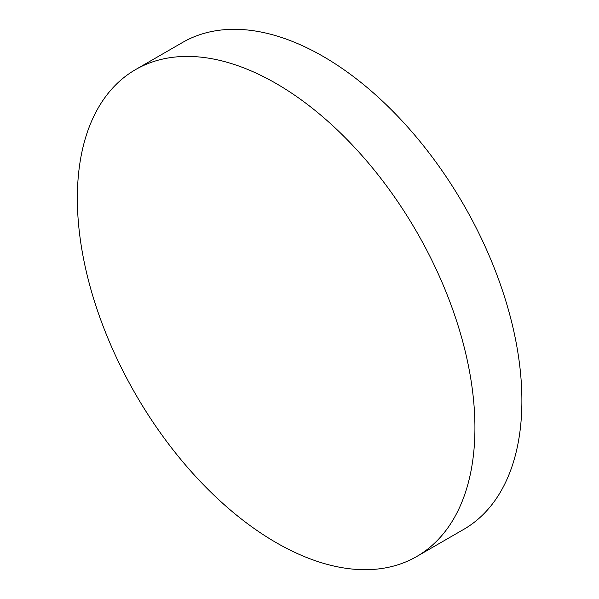 <?xml version="1.0" encoding="UTF-8"?>
<svg xmlns="http://www.w3.org/2000/svg" width="599" height="599" viewBox="0 0 599 599"><rect width="100%" height="100%" fill="white"/><g stroke="black" fill="none" stroke-linecap="round" stroke-linejoin="round"><path stroke-width="0.9" d="M474.932 427.828A281.133 162.314 60 0 1 416.702 556.523A281.133 162.314 60 0 1 276.139 542.604A281.133 162.314 60 0 1 77.346 198.284A281.133 162.314 60 0 1 135.576 69.589A281.133 162.314 60 0 1 276.139 83.508A281.133 162.314 60 0 1 474.932 427.828M135.576 69.589L182.538 42.477A281.133 162.314 60 0 1 323.101 56.396A281.133 162.314 60 0 1 506.761 304.135A281.133 162.314 60 0 1 463.663 529.411L416.702 556.523"/></g></svg>
